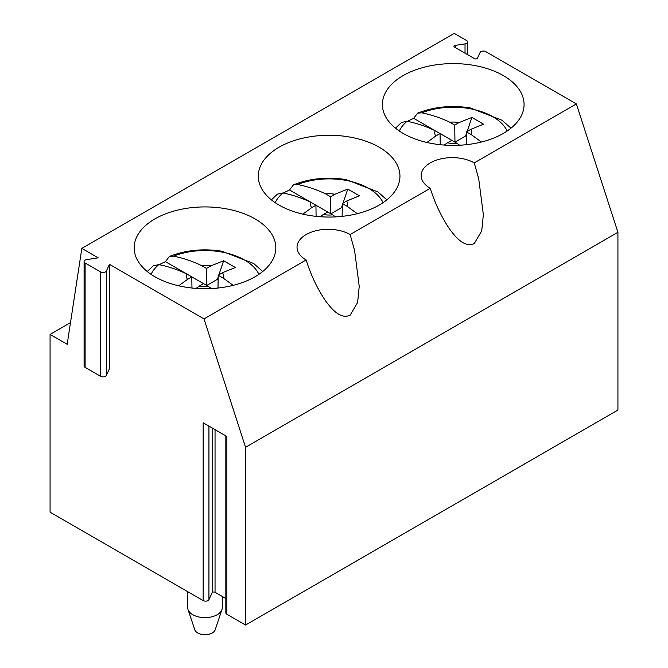 <?xml version="1.0" encoding="UTF-8"?>
<svg xmlns="http://www.w3.org/2000/svg" width="668" height="668" viewBox="0 0 668 668"><rect width="100%" height="100%" fill="white"/><g stroke="black" fill="none" stroke-linecap="round" stroke-linejoin="round"><path stroke-width="1" d="M106.354 271.008L109.452 264.328L109.452 368.719L106.354 375.399L106.354 271.008A3.457 1.996 180 0 1 100.576 271.901L85.103 262.967A3.457 1.996 180 0 1 84.093 261.555A3.457 1.996 180 0 1 86.648 259.627L98.213 257.84L81.838 248.387L67.184 344.312L50.075 334.443L70.491 322.652M85.103 262.967L85.103 367.358A3.457 1.996 180 0 1 84.093 365.947L84.093 261.555M85.103 367.358L100.576 376.293L100.576 271.901M106.354 375.399A3.457 1.996 180 0 1 100.576 376.293M81.838 248.387L454.215 33.4L466.581 40.539A3.457 1.996 180 0 1 467.592 41.95A3.457 1.996 180 0 1 465.028 43.879L455.2 45.399L455.2 47.511M576.384 103.932L617.925 232.305L245.548 447.293L204.007 318.92L306.144 259.952C310.921 275.208 317.467 288.943 325.784 301.176C331.912 309.334 340.48 319.554 350.124 315.221L357.605 302.512L359.234 286.338L354.591 250.508L350.124 234.56L430.267 188.292A31.095 17.953 180 0 1 425.808 185.036A31.095 17.953 180 0 1 421.157 175.601A31.095 17.953 180 0 1 430.267 162.9A31.095 17.953 180 0 1 474.255 162.9L576.384 103.932L485.836 51.653A3.457 1.996 180 0 0 480.05 52.547L477.42 58.225A1.728 0.994 180 0 1 474.53 58.667L454.424 47.069A1.728 0.994 180 0 1 453.923 46.359A1.728 0.994 180 0 1 455.2 45.399M430.267 188.292C435.043 203.54 441.59 217.284 449.906 229.508C456.035 237.666 464.602 247.886 474.255 243.561L481.728 230.844L483.356 214.679L478.714 178.849L474.255 162.9M350.124 234.56A31.095 17.953 0 0 0 306.144 234.56A31.095 17.953 0 0 0 297.035 247.26A31.095 17.953 0 0 0 301.685 256.704A31.095 17.953 0 0 0 306.144 259.952M154.901 276.744A70.841 40.898 0 0 0 232.097 285.612A70.841 40.898 0 0 0 275.826 247.82A70.841 40.898 0 0 0 255.076 218.904A70.841 40.898 0 0 0 177.88 210.036A70.841 40.898 0 0 0 134.151 247.82A70.841 40.898 0 0 0 154.901 276.744M50.075 334.443L50.075 512.189L203.155 600.565A3.457 1.996 0 0 0 208.934 599.672L212.157 592.741L212.157 428.013M225.842 435.92L225.842 612.84A3.457 1.996 0 0 0 226.861 614.251L245.548 625.048L617.925 410.06L617.925 232.305M245.548 625.048L245.548 447.293M204.007 318.92L109.452 264.328M403.146 133.416A70.841 40.898 180 0 1 382.397 104.5A70.841 40.898 180 0 1 426.126 66.716A70.841 40.898 180 0 1 503.33 75.576A70.841 40.898 180 0 1 524.071 104.5A70.841 40.898 180 0 1 480.342 142.284A70.841 40.898 180 0 1 403.146 133.416M379.207 147.244A70.841 40.898 180 0 1 399.948 176.16A70.841 40.898 180 0 1 356.219 213.944A70.841 40.898 180 0 1 279.024 205.076A70.841 40.898 180 0 1 258.274 176.16A70.841 40.898 180 0 1 302.003 138.376A70.841 40.898 180 0 1 379.207 147.244M225.842 598.528L215.046 592.291A1.728 0.994 0 0 0 212.157 592.741M203.155 600.565L203.155 422.819L226.861 436.505L226.861 614.251M481.411 142.025L471.374 134.702A18.462 10.655 0 0 0 470.765 129.367L483.548 124.164L471.884 117.434L467.149 131.454M466.414 133.6L465.588 136.038L454.966 142.167L454.716 125.091L459.033 122.595A18.462 10.655 0 0 0 458.432 122.486A18.462 10.655 0 0 0 449.781 122.244C440.771 117.902 431.419 114.771 421.733 112.834L417.625 113.142L413.676 118.328L440.053 133.55L435.711 136.055A18.462 10.655 0 0 1 435.11 130.703C426.101 126.361 416.757 123.229 407.071 121.292A55.903 32.273 0 0 0 399.305 131.012M459.033 122.595L471.884 117.434M454.716 125.091L449.781 122.244M451.785 140.322L447.443 142.827A18.462 10.655 0 0 0 448.044 142.935A18.462 10.655 0 0 0 456.72 143.177L440.053 133.55L440.22 144.697M395.489 128.189L401.518 122.461L407.071 121.292M407.355 121.351L413.676 118.328M426.961 142.476L435.711 136.055M466.373 136.289A26.586 15.347 0 0 0 465.588 136.038M471.374 134.702L466.439 131.863L470.765 129.367M466.247 144.697L466.439 131.863M456.72 143.177L459.676 145.223M447.443 142.827L444.253 145.065M357.288 213.685L347.243 206.37A18.462 10.655 0 0 0 346.642 201.026L359.417 195.824L347.761 189.094L343.018 203.114M342.292 205.26L341.457 207.698L330.844 213.827L330.585 196.751L334.91 194.254A18.462 10.655 0 0 0 334.309 194.146A18.462 10.655 0 0 0 325.658 193.904C316.649 189.57 307.297 186.43 297.611 184.493L293.502 184.811L289.553 189.988L315.931 205.218L311.589 207.723A18.462 10.655 0 0 1 310.987 202.362C301.978 198.02 292.626 194.889 282.948 192.96A55.903 32.273 0 0 0 275.183 202.671M334.91 194.254L347.761 189.094M330.585 196.751L325.658 193.904M327.654 211.99L323.32 214.495A18.462 10.655 0 0 0 323.913 214.603A18.462 10.655 0 0 0 332.597 214.837L315.931 205.218L316.098 216.365M271.367 199.849L277.387 194.129L282.948 192.96M283.224 193.01L289.553 189.988M302.838 214.144L311.589 207.723M342.25 207.948A26.586 15.347 0 0 0 341.457 207.698M347.243 206.37L342.317 203.523L346.642 201.026M342.125 216.365L342.317 203.523M332.597 214.837L335.553 216.891M323.32 214.495L320.131 216.724M233.165 285.345L223.12 278.03A18.462 10.655 0 0 0 222.511 272.694L235.295 267.492L223.638 260.754L218.895 274.782M218.169 276.928L217.334 279.366L206.721 285.495L206.462 268.411L210.787 265.922A18.462 10.655 0 0 0 210.186 265.814A18.462 10.655 0 0 0 201.536 265.572C192.526 261.23 183.174 258.09 173.488 256.161L169.38 256.47L165.43 261.647L191.799 276.878L187.466 279.383A18.462 10.655 0 0 1 186.865 274.022C177.847 269.688 168.503 266.549 158.825 264.62A55.903 32.273 0 0 0 151.052 274.339M210.787 265.922L223.638 260.754M206.462 268.411L201.536 265.572M203.531 283.649L199.189 286.154A18.462 10.655 0 0 0 199.79 286.263A18.462 10.655 0 0 0 208.474 286.505L191.799 276.878L191.966 288.025M147.244 271.509L153.264 265.789L158.825 264.62M159.101 264.678L165.43 261.647M178.715 285.804L187.466 279.383M218.127 279.608A26.586 15.347 0 0 0 217.334 279.366M223.12 278.03L218.194 275.183L222.511 272.694M217.993 288.025L218.194 275.183M208.474 286.505L211.422 288.551M199.189 286.154L196.008 288.392M222.269 596.466L222.269 607.655A17.276 9.978 180 0 1 221.951 609.542A17.276 9.978 180 0 1 208.107 617.466A17.276 9.978 180 0 1 190.297 612.898A17.276 9.978 180 0 1 188.025 609.542A17.276 9.978 180 0 1 187.708 607.655L187.708 591.656M221.951 609.542L215.171 629.849A10.362 5.987 180 0 1 206.863 634.6A10.362 5.987 180 0 1 196.175 631.861A10.362 5.987 180 0 1 194.814 629.849L188.025 609.542M208.934 426.159L208.934 599.672M215.046 429.683L215.046 592.291M465.028 53.19L465.028 43.879M507.171 131.012A55.903 32.273 0 0 0 468.978 108.525A55.903 32.273 0 0 0 421.733 112.834M383.048 202.671A55.903 32.273 0 0 0 344.855 180.193A55.903 32.273 0 0 0 297.611 184.493M258.925 274.339A55.903 32.273 0 0 0 220.724 251.853A55.903 32.273 0 0 0 173.488 256.161M467.592 41.95L467.592 54.667M510.987 128.189L501.994 120.24L470.289 107.94C451.626 104.976 434.075 106.713 417.625 113.142M386.856 199.849L377.871 191.9L346.166 179.6C327.504 176.636 309.952 178.373 293.502 184.811M262.733 271.509L253.748 263.559L222.035 251.26C203.381 248.304 185.829 250.032 169.38 256.47"/></g></svg>
